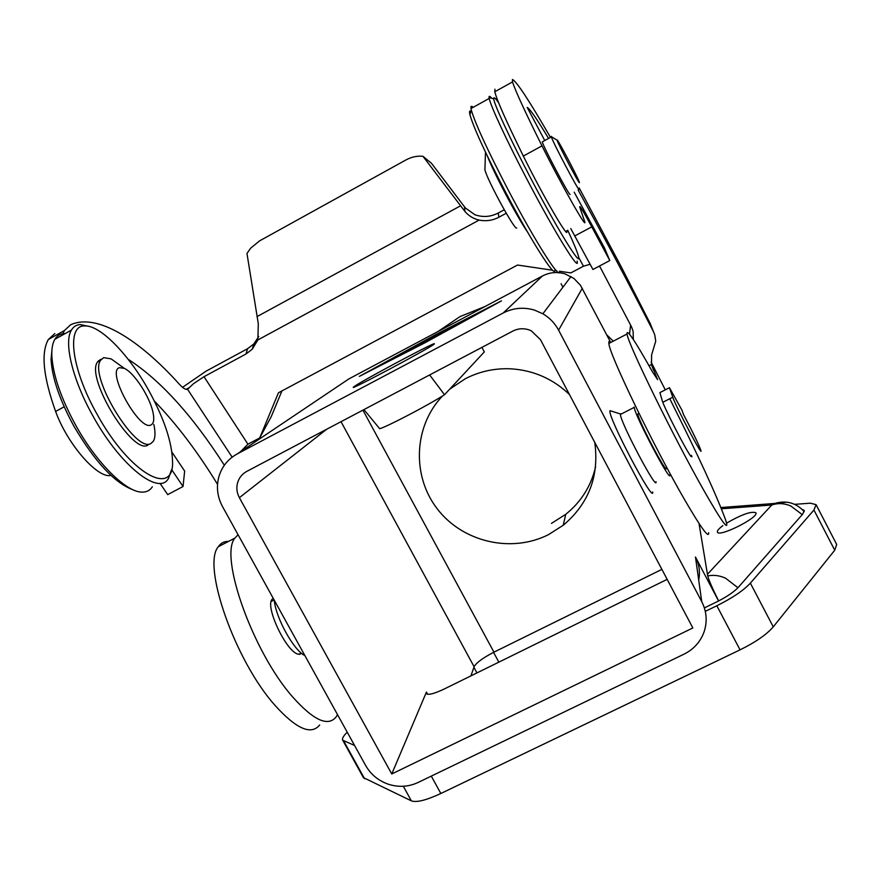 <?xml version="1.0" encoding="UTF-8"?>
<svg xmlns="http://www.w3.org/2000/svg" width="881" height="881" viewBox="0 0 881 881"><rect width="100%" height="100%" fill="white"/><g stroke="black" fill="none" stroke-linecap="round" stroke-linejoin="round"><path stroke-width="1.32" d="M273.198 598.276L271.987 599.421C265.082 607.119 286.457 651.951 298.141 654.176L301.831 653.537M228.564 541.386C224.237 541.242 220.812 543.015 218.312 546.727C201.771 565.117 234.798 660.519 274.982 705.34C296.28 728.928 311.18 735.47 319.671 724.975M337.5 714.579L336.234 716.782C328.106 727.111 313.504 720.405 292.404 696.651C252.605 651.5 219.061 556.131 234.93 538.071L238.068 534.723M610.929 342.379C609.234 340.749 608.551 341.112 608.881 343.447C608.892 353.567 654.473 447.977 685.143 500.617C701.32 528.336 709.161 539.018 708.654 532.664M669.769 398.73C698.314 455.642 716.914 496.025 725.592 519.856L726.715 523.732C727.651 529.888 720.162 519.008 704.227 491.091C674.02 438.066 627.834 343.722 627.019 334.009C626.512 328.095 635.014 340.727 652.502 371.914L657.6 379.623L651.522 364.459L651.588 354.977L655.728 341.2L654.781 334.945M578.63 257.318L583.464 266.216L590.127 264.267M630.609 325.089L629.519 334.141M62.837 333.734L64.379 330.595L70.667 324.759C96.767 312.909 138.735 339.097 179.559 384.457C183.083 388.279 185.748 389.876 187.543 389.259L193.556 383.653L204.007 376.694L245.953 354.019L247.583 348.7L253.816 343.975L258.739 336.52M726.572 523.127C741.472 514.526 751.24 511.068 755.865 512.731L755.92 512.863C758.739 517.621 718.951 537.542 717.453 532.146L717.365 531.904C717.2 530.571 719.039 528.479 722.872 525.638M699.007 523.446L707.718 575.943C708.875 580.282 712.52 588.618 718.654 600.941M417.968 782.537C408.564 786.887 398.774 787.471 388.587 784.31C378.489 780.83 370.835 774.531 365.593 765.413L222.497 506.553C217.398 496.994 216.175 487.083 218.84 476.83C221.836 466.677 227.948 459.056 237.176 453.957L503.216 312.975C513.194 307.887 523.6 306.918 534.415 310.079L542.872 313.779C549.645 317.777 554.887 323.239 558.598 330.166L701.728 601.624C706.65 611.348 707.465 621.325 704.183 631.578L702.928 634.794C698.985 643.405 692.686 649.859 684.03 654.154L417.968 782.537M427.626 694.261L426.437 692.081L391.759 773.97L692.851 627.966L540.46 339.681L531.276 330.804L528.391 329.659C522.995 328.084 517.808 328.558 512.808 331.091L246.768 471.39C242.154 473.923 239.081 477.733 237.573 482.81C236.229 487.931 236.835 492.897 239.379 497.688L326.686 429.245M610.72 342.489L580.447 285.246L573.949 278.462L564.919 273.848C557.144 271.59 549.656 272.295 542.443 275.984L348.843 378.929L237.176 453.957M274.299 600.258C275.61 617.581 293.924 650.663 304.881 655.596M621.017 413.773L620.433 414.433C620.103 421.779 657.523 492.457 656.037 481.753M652.711 491.939C654.374 505.485 607.604 416.757 609.971 410.81L611.634 411.207M634.221 407.011L634.243 407.363C634.309 414.51 671.707 485.343 669.835 474.815L669.824 474.749M669.45 387.706L672.765 397.199C675.617 406.064 703.082 458.131 700.935 450.598L700.924 450.532C698.853 444.641 693.05 432.626 683.513 414.477L681.949 410.139L669.45 387.706L659.88 392.618L662.049 399.974C662.391 404.148 686.024 450.367 690.891 456.38L691.904 456.787L691.475 455.367M638.229 413.596L637.811 414.07C637.877 419.808 667.666 476.258 666.278 468.064M437.923 331.553L460.08 316.554L485.035 306.511M606.69 334.802L613.275 341.156M594.763 442.405C599.355 475.982 588.849 503.602 563.223 525.263L548.467 534.646C511.299 553.466 462.635 542.068 437.295 508.899C411.702 475.927 413.652 426.349 442.405 396.065M449.662 389.215L465.201 378.797C479.495 371.397 494.792 368.071 511.068 368.831C533.611 370.317 553.081 378.885 569.456 394.523M354.294 386.473C361.045 381.374 428.992 344.967 434.267 343.634L434.377 343.975C429.51 348.358 345.165 393.201 353.821 386.825L354.294 386.473M152.358 486.764C150.089 490.332 146.764 492.116 142.37 492.116C126.787 492.754 96.866 463.582 75.744 425.325C60.954 398.168 52.981 374.998 51.836 355.803C51.583 348.612 52.596 343.105 54.853 339.284C57.21 335.419 60.635 333.525 65.139 333.58M99.828 361.948L98.573 360.582M52.133 347.962L51.054 359.481C52.144 377.993 59.809 400.293 74.026 426.393C95.016 461.974 114.772 483.14 133.306 489.891M89.135 326.433L80.38 324.571C76.471 324.748 73.486 326.587 71.427 330.1C63.575 342.379 72.561 379.843 92.946 415.986C120.422 466.181 159.593 496.466 168.59 478.141L171.123 470.773M96.921 413.96C71.273 368.798 66.207 325.199 84.609 325.937C100.313 324.814 129.584 355.351 149.385 391.616C164.108 418.772 171.817 441.755 172.511 460.576C174.768 498.459 129.683 474.055 96.921 413.96M119.629 364.987L111.105 358.864L103.683 357.653L100.555 360.296C88.43 376.286 136.687 454.805 151.202 443.275L153.426 441.095C155.364 437.67 155.496 432.108 153.834 424.422M119.541 367.663C105.632 370.78 139.914 432.505 151.224 424.818C153.834 423.298 154.428 419.158 152.986 412.385C149.858 396.913 134.253 372.806 124.386 368.401L119.541 367.663M148.162 444.916C133.549 456.49 85.281 378.015 97.494 361.981L100.643 359.327M567.705 230.205C573.41 242.473 576.923 250.92 578.244 255.534C582.958 270.599 558.543 231.483 530.758 178.303C510.352 139.451 494.043 104.266 493.745 98.859C493.525 96.569 495.144 97.857 498.602 102.714M491.741 98.276C489.792 95.985 488.9 95.721 489.054 97.483L489.208 98.419C490.585 105.962 507.071 141.434 527.356 180.021C555.217 233.322 580.282 273.617 577.099 261.095M559.391 271.623C560.129 280.599 534.987 241.097 508.381 190.329C487.589 150.354 475.233 123.604 471.324 110.081L470.994 108.528C470.63 106.05 471.346 105.654 473.152 107.328M470.939 111.347C469.518 110.411 469.177 111.546 469.936 114.728C473.67 127.833 485.541 153.602 505.518 192.025C531.078 240.799 555.415 278.848 554.854 270.258M484.979 167.753L484.913 169.824C487.292 180.22 514.978 230.866 516.673 228.014M551.396 136.346L551.374 136.896C552.629 141.907 578.696 191.342 579.114 189.536L579.125 189.217M570.106 194.393L570.073 194.404C569.467 196.309 543.368 146.962 542.289 141.863L542.707 141.632M579.39 182.653L579.235 181.904C577.507 176.729 557.97 139.65 557.133 139.958L557.089 140.189C557.42 142.865 579.004 183.942 579.39 182.653M487.468 156.289C494.076 173.48 517.235 217.222 527.543 232.044M446.502 330.65L451.446 326.884L467.018 318.79L446.513 330.661M395.943 356.574L401.362 353.688L391.803 359.525L395.943 356.574L396.274 357.19M424.268 343.05L495.893 303.824L435.126 335.022L364.734 373.522L424.312 343.116M423.794 343.403L359.349 376.385L435.555 334.703L501.454 300.873L423.794 343.403M401.758 354.415L413.112 347.257L407.518 351.299L428.045 340.837L401.769 354.437M440.335 332.853L414.279 347.588L419.973 343.436L446.876 329.12L440.071 334.262L434.498 337.214L440.335 332.853L440.786 333.712M354.558 745.447L342.72 740.238C341.894 738.663 343.392 735.976 347.224 732.177M794.684 504.339L810.366 503.183L816.092 504.648L813.934 510.033L750.359 583.134C743.63 590.424 732.452 597.968 716.837 605.754L705.296 611.359M704.371 607.923L718.599 600.963C727.816 596.129 734.435 591.536 738.443 587.187L802.734 514.075L804.232 510.429L802.228 509.46M718.599 600.996L695.461 557.012L701.728 601.624M698.699 580.094C700.307 572.077 699.228 564.38 695.461 557.012M699.184 577.187L698.336 577.518M363.413 777.626L411.372 800.862C416.482 802.712 426.305 800.256 440.841 793.495L740.051 649.859C755.656 642.139 766.723 634.474 773.254 626.854L834.736 550.218L836.686 544.458L816.092 504.648M551.462 523.391L565.756 514.284C581.119 501.928 591.063 486.114 595.589 466.853M661.884 569.379L493.944 652.16C483.03 657.821 476.412 662.677 474.099 666.741L470.928 675.881M429.642 374.954L444.531 394.732C428.607 404.985 387.387 426.569 379.689 428.728L363.941 409.599M444.531 394.732L484.319 351.915L481.918 347.378M391.759 773.97L239.379 497.688M426.437 692.081L426.371 693.589C428.21 695.296 434.168 693.765 444.244 688.997L667.17 579.368M506.245 213.246L498.899 217.222C492.644 220.503 486.07 221.45 479.165 220.074C473.56 218.84 468.802 215.955 464.904 211.429L422.957 156.3L431.514 163.337L465.322 207.916L474.936 214.777C482.92 217.497 490.684 216.913 498.228 213.026L504.24 209.777M281.931 390.933L271.249 416.614L259.697 437.945L278.44 392.794L517.521 265.038L552.629 270.236M182.521 387.332L206.011 371.198L247.583 348.7M422.957 156.3C417.198 155.717 411.515 156.939 405.932 159.957L259.609 240.854L250.656 248.178L246.966 253.475L258.298 323.712L257.869 339.934L252.23 349.25L245.953 354.019M556.318 270.786L556.88 270.863M559.38 271.238L570.811 272.923L583.464 266.216M259.697 437.945L247.924 444.178L204.007 376.694M621.303 266.899L579.18 187.939L621.303 266.899L650.134 323.349L654.792 334.989M653.504 331.752L650.134 323.349M598.871 266.326L600.192 267.218M550.207 136.951C529.217 100.61 516.64 81.459 512.456 79.477L512.544 81.9C515.066 90.192 524.878 111.513 541.98 145.872C561.66 185.395 588.222 232.121 584.577 221.175L579.676 206.87C579.533 205.009 583.563 211.671 591.768 226.858L609.795 260.545L604.542 248.057L574.203 192.179M544.513 140.057L527.19 107.416C529.789 108.66 536.837 118.847 548.301 137.987M578.145 190.054C601.998 233.113 627.085 280.279 653.405 331.542M217.541 484.352C197.597 451.755 176.541 423.981 154.351 401.031M171.872 452.03L184.658 471.082L183.039 486.51L167.709 494.626L160.034 483.317M110.918 475.388C97.879 478.945 67.485 444.465 55.624 411.46C43.246 376.848 40.812 352.863 48.334 339.493L54.842 333.547M240.524 451.7L247.924 444.178M651.136 362.168L665.287 389.843M224.336 465.234C192.256 415.248 160.199 379.931 128.152 359.272M183.039 486.51L171.531 469.43M633.318 339.482L633.109 331.212L631.446 326.697L599.532 265.974M570.756 228.575L592.935 269.476L609.795 260.545M494.968 89.19L494.781 91.756C496.895 100.247 506.421 121.677 523.336 156.058C542.784 195.593 569.831 241.934 566.659 230.767M561.076 283.726L562.915 287.217M187.543 389.259L232.144 457.162M653.669 370.538L651.709 365.285M721.418 508.778L771.778 505.022L774.806 503.436L786.887 502.159M802.261 514.614L790.797 505.98C784.167 503.227 777.824 502.908 771.778 505.022L707.399 574.324M707.718 575.943C713.5 574.709 719.447 575.458 725.559 578.178L737.937 587.737M542.443 275.984L503.216 312.975M451.446 326.884L451.942 327.809M407.705 350.142L408.101 350.88M442.185 331.575L442.603 332.357M419.973 343.436L420.391 344.207M558.598 330.166L582.286 288.274M493.547 652.358L498.844 662.149M473.901 667.302L476.951 672.919M343.711 741.02L364.547 778.672M403.333 786.27L411.372 800.862M431.294 776.106L440.841 793.495M716.837 605.754L740.051 649.859M750.359 583.134L773.254 626.854M813.934 510.033L834.736 550.218M474.099 666.741L341.024 421.68M662.809 402.287L672.765 397.199M493.944 652.16L362.928 410.139M464.904 211.429L464.518 206.903M498.899 217.222L498.228 213.026M257.869 339.934L479.165 220.074M256.977 316.631L460.455 205.868M574.797 235.921L591.768 226.858M651.511 364.47L649.033 365.747M55.624 411.46L64.181 406.78M189.47 387.541L186.133 389.347M523.336 156.058L541.98 145.872M301.566 653.328L299.419 654.407M720.911 507.544L774.806 503.436C786.381 500.089 796.204 502.842 804.265 511.685M271.172 601.481L274.134 599.961M620.444 413.971L609.993 410.689M434.102 344.196L434.267 343.634M51.054 359.481L51.836 355.803M84.609 325.937L80.38 324.571M97.494 361.981L100.555 360.296M493.745 98.859L489.054 97.483M489.208 98.43L470.994 108.528M469.936 114.728L471.324 110.081M551.286 136.599L557.089 140.189M542.289 141.863L551.374 136.896M484.913 169.824L485.486 152.16M124.386 368.401L111.105 358.864M54.853 339.284L71.427 330.1M342.72 740.238L363.49 777.769M565.756 514.284L563.223 525.263M637.811 414.07L639.033 413.453M620.433 414.433L634.243 407.363M570.998 276.502L542.872 313.779M253.816 343.975L252.23 349.25M633.109 331.19L631.545 326.895M627.019 334.009L608.881 343.447M64.379 330.595L48.334 339.493M188.787 388.29L186.717 389.413M234.93 538.071L218.312 546.727M512.544 81.9L494.781 91.756"/></g></svg>
